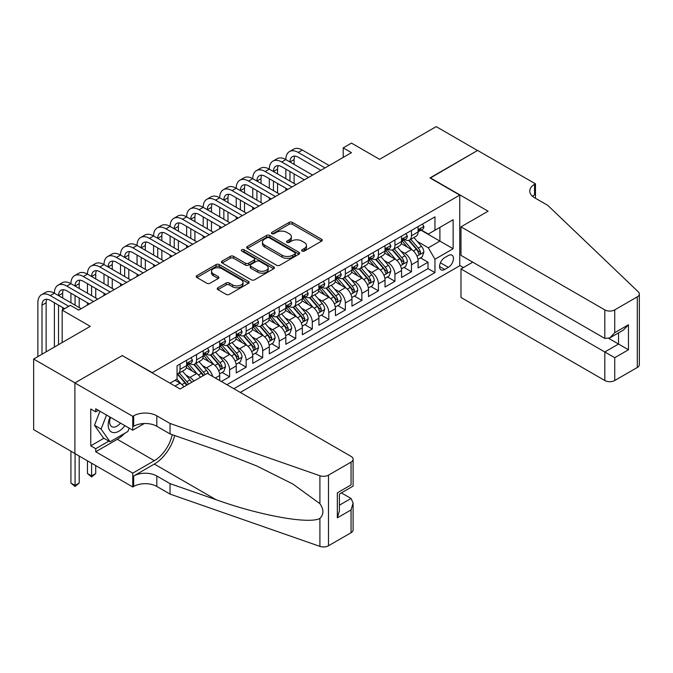 <?xml version="1.0" encoding="UTF-8"?>
<svg xmlns="http://www.w3.org/2000/svg" width="673" height="673" viewBox="0 0 673 673"><rect width="100%" height="100%" fill="white"/><g stroke="black" fill="none" stroke-linecap="round" stroke-linejoin="round"><path stroke-width="1.01" d="M302.084 251.063A1.607 0.925 0 0 0 304.356 251.063L321.593 241.111A2.297 1.321 0 0 0 322.266 240.177A2.297 1.321 0 0 0 321.593 239.243L292.385 222.376A2.297 1.321 0 0 0 289.146 222.376L271.9 232.328A1.607 0.925 0 0 0 271.429 232.984A1.607 0.925 0 0 0 271.9 233.64A1.607 0.925 0 0 0 274.172 233.64L276.41 232.353A7.344 4.24 0 0 1 286.791 232.353L289.222 233.758A7.344 4.24 0 0 1 291.375 236.753A7.344 4.24 0 0 1 289.222 239.756L286.992 241.043A1.607 0.925 0 0 0 286.521 241.7A1.607 0.925 0 0 0 286.992 242.356A1.607 0.925 0 0 0 289.264 242.356L291.493 241.069A7.344 4.24 0 0 1 301.883 241.069L304.314 242.473A7.344 4.24 0 0 1 306.467 245.468A7.344 4.24 0 0 1 304.314 248.463L302.084 249.759A1.607 0.925 0 0 0 301.613 250.415A1.607 0.925 0 0 0 302.084 251.063L302.084 249.759M217.909 287.766A2.297 1.321 0 0 0 217.236 288.7A2.297 1.321 0 0 0 217.909 289.642L226.103 294.37A2.297 1.321 0 0 0 229.35 294.37L248.497 283.316A2.297 1.321 0 0 0 249.17 282.382A2.297 1.321 0 0 0 248.497 281.44L219.289 264.582A2.297 1.321 0 0 0 216.041 264.582L196.895 275.636A2.297 1.321 0 0 0 196.222 276.569A2.297 1.321 0 0 0 196.895 277.512L206.796 283.224A2.297 1.321 0 0 0 210.035 283.224L218.237 278.496A2.297 1.321 0 0 0 218.902 277.554A2.297 1.321 0 0 0 218.237 276.62L213.324 273.785A6.141 3.542 0 0 1 211.524 271.278A6.141 3.542 0 0 1 215.318 268.005A6.141 3.542 0 0 1 222.006 268.771L241.237 279.875A6.141 3.542 0 0 1 243.029 282.382A6.141 3.542 0 0 1 239.243 285.655A6.141 3.542 0 0 1 232.555 284.889L229.35 283.039A2.297 1.321 0 0 0 226.103 283.039L217.909 287.766L217.909 289.642L226.103 284.948L226.103 283.039M122.503 355.739L152.266 372.632L459.752 195.111L429.988 177.933L477.519 150.491L436.188 126.625L379.572 159.316L351.466 143.088L343.205 147.867L351.466 152.636L78.699 310.118L70.429 305.349L62.168 310.118L62.168 342.565M122.503 355.453L74.981 382.895L33.65 359.037L90.266 326.346L62.168 310.118M276.569 265.238A2.297 1.321 0 0 0 279.817 265.238L298.963 254.184A2.297 1.321 0 0 0 299.636 253.241A2.297 1.321 0 0 0 298.963 252.308L269.755 235.441A2.297 1.321 0 0 0 266.508 235.441L247.361 246.503A2.297 1.321 0 0 0 246.688 247.437A2.297 1.321 0 0 0 247.361 248.371L276.569 265.238M242.406 251.416A1.607 0.925 0 0 1 244.03 251.643L244.03 249.733L273.726 266.878A2.297 1.321 0 0 1 274.399 267.812A2.297 1.321 0 0 1 273.726 268.746L254.579 279.808A2.297 1.321 0 0 1 251.332 279.808L222.124 262.941L222.124 261.065A2.297 1.321 0 0 0 221.459 262.007A2.297 1.321 0 0 0 222.124 262.941M222.124 261.065L230.326 256.337A2.297 1.321 0 0 1 233.565 256.337L245.409 263.177A2.297 1.321 0 0 0 248.657 263.177L254.091 260.039A2.297 1.321 0 0 0 254.764 259.097A2.297 1.321 0 0 0 254.091 258.163L241.758 251.046A1.607 0.925 0 0 1 241.287 250.39A1.607 0.925 0 0 1 242.28 249.532A1.607 0.925 0 0 1 244.03 249.733M74.896 453.476L33.65 429.66L33.65 359.037M221.367 381.507L229.628 376.737L222.107 372.396M218.868 355.924L223.015 358.322A9.355 5.401 60 0 1 229.628 369.771L236.24 365.952L236.24 372.918L246.158 367.197L238.637 362.848M235.399 346.376L239.546 348.774A9.355 5.401 60 0 1 246.158 360.223L252.77 356.412L252.77 363.378L262.697 357.649L255.168 353.308M251.929 336.837L256.077 339.226A9.355 5.401 60 0 1 262.697 350.683L269.309 346.864L269.309 353.83L279.228 348.109L271.699 343.76M268.46 327.288L272.615 329.686A9.355 5.401 60 0 1 279.228 341.135L285.84 337.324L285.84 344.29L295.758 338.561L288.237 334.22M284.99 317.74L289.146 320.138A9.355 5.401 60 0 1 295.758 331.596L302.37 327.776L302.37 334.742L312.289 329.013L304.768 324.672M301.521 308.2L305.677 310.598A9.355 5.401 60 0 1 312.289 322.047L318.901 318.228L318.901 325.202L328.819 319.473L321.299 315.132M318.06 298.652L322.207 301.05A9.355 5.401 60 0 1 328.819 312.508L335.432 308.688L335.432 315.654L345.35 309.925L337.829 305.584M334.59 289.112L338.738 291.51A9.355 5.401 60 0 1 345.35 302.959L351.962 299.14L351.962 306.114L361.881 300.385L354.36 296.044M351.121 279.564L355.268 281.962A9.355 5.401 60 0 1 361.881 293.42L368.493 289.6L368.493 296.566L378.411 290.837L370.89 286.496M367.651 270.024L371.799 272.422A9.355 5.401 60 0 1 378.411 283.871L385.023 280.052L385.023 287.018L394.942 281.297L387.421 276.956M384.182 260.476L388.329 262.874A9.355 5.401 60 0 1 394.942 274.332L401.554 270.512L401.554 277.478L411.472 271.749L411.472 264.783A9.355 5.401 -120 0 0 404.86 253.334L400.713 250.936M403.951 267.408L411.472 271.749M183.906 386.815A9.355 5.401 -120 0 0 180.036 383.13L175.073 380.27M200.436 377.267A9.355 5.401 -120 0 0 196.566 373.591L186.345 367.685M193.824 381.086A9.355 5.401 60 0 0 189.954 377.41L185.807 375.012M219.709 380.556L219.709 375.5A9.355 5.401 -120 0 0 213.097 364.043L202.876 358.145M212.71 376.51A9.355 5.401 60 0 0 206.485 367.862L202.337 365.464M236.24 365.952A9.355 5.401 -120 0 0 229.628 354.503L219.406 348.597M252.77 356.412A9.355 5.401 -120 0 0 246.158 344.955L235.937 339.057M269.309 346.864A9.355 5.401 -120 0 0 262.697 335.415L252.468 329.509M285.84 337.324A9.355 5.401 -120 0 0 279.228 325.867L268.998 319.961M302.37 327.776A9.355 5.401 -120 0 0 295.758 316.327L285.529 310.421M318.901 318.228A9.355 5.401 -120 0 0 312.289 306.779L302.068 300.873M335.432 308.688A9.355 5.401 -120 0 0 328.819 297.23L318.598 291.333M351.962 299.14A9.355 5.401 -120 0 0 345.35 287.691L335.129 281.785M368.493 289.6A9.355 5.401 -120 0 0 361.881 278.142L351.659 272.245M385.023 280.052A9.355 5.401 -120 0 0 378.411 268.603L368.19 262.697M401.554 270.512A9.355 5.401 -120 0 0 394.942 259.055L384.72 253.157M448.344 255.53L444.702 257.624A7.252 4.181 120 0 0 439.974 264.009A7.252 4.181 120 0 0 441.084 269.823A7.252 4.181 120 0 0 444.702 269.461L448.344 267.358A7.252 4.181 120 0 0 453.072 260.973A7.252 4.181 120 0 0 451.962 255.168A7.252 4.181 120 0 0 448.344 255.53M240.295 392.435L459.752 265.734L459.752 195.111M233.851 388.716L434.951 272.607L434.951 259.248L428.339 247.799L417.243 241.388M170.033 383.181L177.058 379.126L177.058 365.759L434.951 216.874L434.951 230.233L453.139 219.734L453.139 248.749L434.951 259.248M189.87 363.613L189.954 363.664A9.355 5.401 60 0 0 194.632 364.127L201.244 360.307A9.355 5.401 -120 0 0 203.179 356.025L203.179 350.683M206.401 354.065L206.485 354.116A9.355 5.401 60 0 0 211.162 354.578L217.774 350.768A9.355 5.401 -120 0 0 219.709 346.486L219.709 341.135M222.931 344.526L223.015 344.576A9.355 5.401 60 0 0 227.693 345.039L234.305 341.219A9.355 5.401 -120 0 0 236.24 336.937L236.24 331.596M239.462 334.977L239.546 335.028A9.355 5.401 60 0 0 244.223 335.491L250.836 331.671A9.355 5.401 -120 0 0 252.77 327.398L252.77 322.047M255.992 325.438L256.077 325.488A9.355 5.401 60 0 0 260.754 325.951L267.366 322.131A9.355 5.401 -120 0 0 269.309 317.849L269.309 312.508M272.523 315.889L272.615 315.94A9.355 5.401 60 0 0 277.284 316.403L283.897 312.583A9.355 5.401 -120 0 0 285.84 308.301L285.84 302.959M289.054 306.35L289.146 306.4A9.355 5.401 60 0 0 293.823 306.863L300.436 303.043A9.355 5.401 -120 0 0 302.37 298.762L302.37 293.42M305.592 296.801L305.677 296.852A9.355 5.401 60 0 0 310.354 297.315L316.966 293.495A9.355 5.401 -120 0 0 318.901 289.213L318.901 283.871M322.123 287.262L322.207 287.304A9.355 5.401 60 0 0 326.885 287.775L333.497 283.956A9.355 5.401 -120 0 0 335.432 279.674L335.432 274.323M338.654 277.713L338.738 277.764A9.355 5.401 60 0 0 343.415 278.227L350.027 274.407A9.355 5.401 -120 0 0 351.962 270.125L351.962 264.783M355.184 268.165L355.268 268.216A9.355 5.401 60 0 0 359.946 268.678L366.558 264.868A9.355 5.401 -120 0 0 368.493 260.586L368.493 255.235M371.715 258.625L371.799 258.676A9.355 5.401 60 0 0 376.476 259.139L383.088 255.319A9.355 5.401 -120 0 0 385.023 251.037L385.023 245.695M388.245 249.077L388.329 249.128A9.355 5.401 60 0 0 393.007 249.59L399.619 245.78A9.355 5.401 -120 0 0 401.554 241.498L401.554 236.147M226.902 384.704L428.011 268.603L428.011 262.209L418.093 267.93L418.093 260.964A9.355 5.401 -120 0 0 411.472 249.515L401.251 243.609M404.776 239.538L404.86 239.588A9.355 5.401 -120 0 0 409.537 240.051A9.355 5.401 -120 0 0 411.472 235.769L411.472 230.427M409.537 240.051L416.15 236.231A9.355 5.401 -120 0 0 418.093 231.949L418.093 226.608M180.036 364.043L180.036 369.393A9.355 5.401 60 0 1 178.101 373.666A9.355 5.401 60 0 1 177.058 374.045M178.101 373.666L184.713 369.856A9.355 5.401 -120 0 0 186.648 365.574L186.648 360.223M196.566 354.503L196.566 359.845A9.355 5.401 60 0 1 194.632 364.127M213.097 344.955L213.097 350.296A9.355 5.401 60 0 1 211.162 354.578M229.628 335.415L229.628 340.757A9.355 5.401 60 0 1 227.693 345.039M246.158 325.867L246.158 331.209A9.355 5.401 60 0 1 244.223 335.491M262.697 316.318L262.697 321.669A9.355 5.401 60 0 1 260.754 325.951M279.228 306.779L279.228 312.121A9.355 5.401 60 0 1 277.284 316.403M295.758 297.23L295.758 302.581A9.355 5.401 60 0 1 293.823 306.863M312.289 287.691L312.289 293.033A9.355 5.401 60 0 1 310.354 297.315M328.819 278.142L328.819 283.493A9.355 5.401 60 0 1 326.885 287.775M345.35 268.603L345.35 273.945A9.355 5.401 60 0 1 343.415 278.227M361.881 259.055L361.881 264.405A9.355 5.401 60 0 1 359.946 268.678M378.411 249.515L378.411 254.857A9.355 5.401 60 0 1 376.476 259.139M394.942 239.967L394.942 245.309A9.355 5.401 60 0 1 393.007 249.59M394.942 274.332L394.942 281.297M378.411 283.871L378.411 290.837M361.881 293.42L361.881 300.385M345.35 302.959L345.35 309.925M328.819 312.508L328.819 319.473M312.289 322.047L312.289 329.013M295.758 331.596L295.758 338.561M279.228 341.135L279.228 348.109M262.697 350.683L262.697 357.649M246.158 360.223L246.158 367.197M229.628 369.771L229.628 376.737M428.339 247.799L439.906 241.111L439.906 227.373L453.139 219.734M420.978 230.183L453.139 248.749M421.306 229.989L428.339 234.053L434.951 230.233M343.205 147.867L343.205 157.406M420.482 257.86L428.011 262.209M428.011 268.603L434.951 272.607M302.724 251.29L304.314 250.373A7.344 4.24 0 0 0 306.467 247.378L306.467 245.468M291.375 236.753L291.375 238.663A7.344 4.24 0 0 1 289.222 241.666L287.632 242.583M321.568 241.127L292.385 224.286A2.297 1.321 0 0 0 289.146 224.286L272.548 233.868M298.93 254.201L269.755 237.35A2.297 1.321 0 0 0 266.508 237.35L247.386 248.387L247.361 246.503M294.9 253.898A1.607 0.925 0 0 0 295.371 253.241A1.607 0.925 0 0 0 294.9 252.585L269.267 237.788A1.607 0.925 0 0 0 266.996 237.788L264.64 239.142A7.344 4.24 0 0 0 262.487 242.145A7.344 4.24 0 0 0 264.64 245.14L282.164 255.26A7.344 4.24 0 0 0 292.553 255.26L294.9 253.898L294.9 255.807A1.607 0.925 0 0 0 295.371 255.151L295.371 253.241M262.487 242.145L262.487 244.055A7.344 4.24 0 0 0 264.64 247.05L264.64 245.14M294.9 255.807L292.553 257.17A7.344 4.24 0 0 1 282.164 257.17L264.64 247.05M222.157 262.958L230.326 258.247L230.326 256.337M254.764 259.097L254.764 261.006A2.297 1.321 0 0 1 254.091 261.948L248.657 265.086A2.297 1.321 0 0 1 245.409 265.086L233.565 258.247A2.297 1.321 0 0 0 230.326 258.247M244.03 251.643L273.701 268.771M257.709 270.268A6.141 3.542 0 0 0 264.396 271.042A6.141 3.542 0 0 0 268.182 267.77A6.141 3.542 0 0 0 266.382 265.263L259.61 261.351A2.297 1.321 0 0 0 256.363 261.351L250.928 264.489A2.297 1.321 0 0 0 250.255 265.423A2.297 1.321 0 0 0 250.928 266.357L257.709 270.268L257.709 272.178A6.141 3.542 0 0 0 264.396 272.952A6.141 3.542 0 0 0 268.182 269.671L268.182 267.77M250.255 265.423L250.255 267.332A2.297 1.321 0 0 0 250.928 268.266L250.928 266.357M257.709 272.178L250.928 268.266M243.029 282.382L243.029 284.292A6.141 3.542 0 0 1 239.243 287.564A6.141 3.542 0 0 1 232.555 286.799L229.35 284.948A2.297 1.321 0 0 0 226.103 284.948M211.524 271.278L211.524 273.188A6.141 3.542 0 0 0 213.324 275.694L213.324 273.785M218.237 276.62L218.237 278.496L213.324 275.694M248.463 283.333L219.289 266.491A2.297 1.321 0 0 0 216.041 266.491L196.928 277.528M417.95 259.332L422.223 256.859L423.872 252.089A6.192 3.575 -120 0 0 421.458 246.276L413.912 237.527M412.398 250.12L403.766 240.118M407.485 247.21L402.471 241.405A14.848 8.572 -120 0 0 402.008 240.892M408.696 240.387L416.335 249.229A6.192 3.575 60 0 1 418.547 253.502L418.993 254.234L419.834 254.116L420.532 252.35A6.192 3.575 -120 0 0 418.32 248.085L410.766 239.344M409.15 240.244L417.353 249.742A3.155 1.826 60 0 1 418.152 250.979L420.532 252.35M422.467 224.075L423.872 226.507A6.192 3.575 60 0 1 422.594 229.249L419.447 231.066A6.192 3.575 -120 0 0 420.532 229.636L420.398 229.089M37.865 356.597L37.865 302.766A17.532 10.12 60 0 1 41.499 294.74L45.629 292.36A17.532 10.12 60 0 1 54.395 293.226A17.532 10.12 60 0 1 58.029 285.201L62.16 282.811A17.532 10.12 60 0 1 70.926 283.678A17.532 10.12 60 0 1 74.56 275.652L78.691 273.272A17.532 10.12 60 0 1 87.456 274.138A17.532 10.12 60 0 1 91.091 266.113L95.221 263.723A17.532 10.12 60 0 1 103.995 264.59A17.532 10.12 60 0 1 107.621 256.564L111.752 254.175A17.532 10.12 60 0 1 120.526 255.05A17.532 10.12 60 0 1 124.152 247.025L128.291 244.636A17.532 10.12 60 0 1 137.056 245.502A17.532 10.12 60 0 1 140.682 237.476L144.821 235.087A17.532 10.12 60 0 1 153.587 235.962A17.532 10.12 60 0 1 157.221 227.928L161.352 225.548A17.532 10.12 60 0 1 170.118 226.414A17.532 10.12 60 0 1 173.752 218.389L177.882 215.999A17.532 10.12 60 0 1 186.648 216.874A17.532 10.12 60 0 1 190.282 208.84L194.413 206.46A17.532 10.12 60 0 1 203.179 207.326A17.532 10.12 60 0 1 206.813 199.301L210.943 196.911A17.532 10.12 60 0 1 219.709 197.778A17.532 10.12 60 0 1 223.343 189.752L227.474 187.372A17.532 10.12 60 0 1 236.24 188.238A17.532 10.12 60 0 1 239.874 180.213L244.005 177.823A17.532 10.12 60 0 1 252.77 178.69A17.532 10.12 60 0 1 256.405 170.664L260.535 168.284A17.532 10.12 60 0 1 269.309 169.15A17.532 10.12 60 0 1 272.935 161.125L277.074 158.735A17.532 10.12 60 0 1 285.84 159.602A17.532 10.12 60 0 1 289.466 151.576L293.605 149.196A17.532 10.12 60 0 1 302.37 150.062L329.147 165.524M289.466 151.576A17.532 10.12 60 0 1 298.232 152.443L325.017 167.905M418.295 231.352L418.32 231.352A6.192 3.575 -120 0 0 419.447 231.066M419.733 229.173L420.532 229.636C420.137 228.702 419.481 229.089 418.547 230.78A6.192 3.575 60 0 1 418.093 231.663M320.886 170.294L298.232 157.221A11.693 6.747 -120 0 0 292.393 156.641A11.693 6.747 -120 0 0 289.97 161.991L294.101 159.602L294.101 164.38M294.833 156.102A11.693 6.747 -120 0 0 294.101 159.602M289.97 171.531L289.97 181.079M294.101 173.92L294.101 183.468M285.84 190.526L285.84 188.238M285.84 178.69L285.84 169.15M110.01 417.058A15.193 8.774 120 0 0 113.577 432.63A15.193 8.774 120 0 0 124.917 425.656M110.523 417.353A10.406 6.007 120 0 0 111.794 426.665A10.406 6.007 120 0 0 113.316 427.128A10.406 6.007 120 0 0 120.492 423.107M129.182 428.121L127.878 431.477L110.027 441.782L103.415 437.963L94.489 425.269L99.932 411.237M110.027 441.782L101.101 429.088L106.544 415.056M94.489 425.269L101.101 429.088M472.724 262.159L460.988 268.939L460.988 297.474L604.808 380.506L604.808 351.971L618.529 344.046L618.529 332.866M460.988 268.939L614.727 357.7L614.727 380.506L637.297 367.483L637.297 296.852A7.016 4.046 0 0 0 639.35 293.992A7.016 4.046 0 0 0 638.341 291.897L547.78 205.366L534.555 197.736A16.362 9.447 180 0 1 529.76 191.056A16.362 9.447 180 0 1 534.555 184.368L535.464 183.847L477.603 150.441L430.24 178.076M430.24 177.79L488.102 211.187L460.988 226.843L604.808 309.883A7.016 4.046 0 0 0 614.727 309.883L637.297 296.852M535.464 183.847L535.464 197.685L534.968 197.971M459.752 265.448L463.386 267.551M460.988 226.843L460.988 255.378L604.808 338.418L604.808 309.883M639.35 293.992L639.35 364.615A7.016 4.046 180 0 1 637.297 367.483M614.727 380.506A7.016 4.046 180 0 1 604.808 380.506M532.486 196.28A16.362 9.447 180 0 1 534.555 194.825L534.555 184.368M608.779 338.418L628.447 349.775L614.727 357.7M614.727 309.883L614.727 332.689L609.772 337.93L604.808 338.418M614.727 332.689L628.447 324.773L623.492 330.006L609.772 337.93M207.234 373.347L351.054 456.387A7.016 4.046 -0 0 1 353.106 459.247A7.016 4.046 -0 0 1 351.054 462.115L328.491 475.138L328.491 545.769A7.016 4.046 180 0 1 319.902 546.375L170.033 494.083L156.809 486.453A16.362 9.447 -0 0 0 133.666 486.453L132.758 486.974L74.896 453.568L74.896 382.945L122.259 355.596L180.12 389.002L207.234 373.347M170.033 494.083L170.033 483.635L215.991 499.669C259.913 515.501 308.974 524.368 319.902 518.446C323.881 514.365 323.881 509.444 319.902 503.673L292.94 484.072L256.665 465.935L215.991 449.943L170.033 433.908L156.809 426.27A16.362 9.447 -0 0 0 133.666 426.27L133.666 415.821L132.758 416.343L74.896 382.945M170.033 433.908L170.033 423.46L156.809 415.821A16.362 9.447 -0 0 0 133.666 415.821M215.991 499.669L154.327 464.067L133.666 475.996A16.362 9.447 -0 0 1 156.809 475.996L170.033 483.635M351.054 532.738L351.054 509.932L353.106 503.017L353.106 529.878A7.016 4.046 180 0 1 351.054 532.738L328.491 545.769M319.902 503.673L319.902 475.744L170.033 423.46M124.589 433.378A26.297 15.185 -60 0 1 117.295 439.301L95.726 451.76L95.726 448.706L108.875 441.109M98.367 410.337L95.726 411.859L90.762 408.999L90.762 445.837L95.726 448.706M95.726 411.859L95.726 408.805L132.758 430.19L132.758 416.343M132.758 486.974L132.758 473.136L154.327 460.685A26.297 15.185 120 0 0 172.238 434.674M95.726 451.76L132.758 473.136M341.371 492.888L351.054 498.474L353.106 503.017M154.327 464.067A30.453 17.582 120 0 0 174.694 435.532M144.3 423.519L132.758 430.19M319.902 475.744A7.016 4.046 -0 0 0 328.491 475.138M90.762 445.837L103.911 438.249M351.054 509.932L337.333 517.848L339.385 510.942L339.385 494.032L353.106 486.108L353.106 459.247M337.333 517.848L337.333 492.846C340.008 494.386 340.008 494.386 337.333 492.846L351.054 484.922C353.729 486.47 353.729 486.47 351.054 484.922L351.054 462.115M401.419 268.872L405.693 266.407L407.342 261.637A6.192 3.575 -120 0 0 404.927 255.816L397.373 247.075M395.867 259.66L387.227 249.666M390.954 256.75L385.94 250.953A14.848 8.572 -120 0 0 385.478 250.432M392.166 249.927L399.804 258.777A6.192 3.575 60 0 1 402.017 263.042L402.462 263.774L403.304 263.656L404.002 261.898A6.192 3.575 -120 0 0 401.789 257.633L394.235 248.884M392.611 249.784L400.822 259.29A3.155 1.826 60 0 1 401.621 260.527L404.002 261.898M384.889 278.42L389.162 275.947L390.811 271.177A6.192 3.575 -120 0 0 388.397 265.364L380.842 256.615M379.328 269.208L370.697 259.214M374.415 266.298L369.41 260.493A14.848 8.572 -120 0 0 368.947 259.98M375.635 259.475L383.274 268.317A6.192 3.575 60 0 1 385.486 272.59L385.932 273.322L386.773 273.204L387.463 271.438A6.192 3.575 -120 0 0 385.259 267.173L377.704 258.432M376.081 259.332L384.291 268.83A3.155 1.826 60 0 1 385.091 270.066L387.463 271.438M368.358 287.96L372.623 285.495L374.281 280.725A6.192 3.575 -120 0 0 371.866 274.904L364.312 266.163M362.797 278.748L354.166 268.754M357.885 275.837L352.879 270.041A14.848 8.572 -120 0 0 352.416 269.52M359.104 269.015L366.743 277.865A6.192 3.575 60 0 1 368.955 282.13L369.401 282.862L370.243 282.744L370.932 280.986A6.192 3.575 -120 0 0 368.728 276.721L361.174 267.972M359.55 268.872L367.761 278.378A3.155 1.826 60 0 1 368.56 279.615L370.932 280.986M351.828 297.508L356.093 295.043L357.75 290.265A6.192 3.575 -120 0 0 355.336 284.452L347.781 275.703M346.267 288.296L337.636 278.302M341.354 285.386L336.349 279.581A14.848 8.572 -120 0 0 335.886 279.068M342.574 278.563L350.212 287.405A6.192 3.575 60 0 1 352.416 291.678L352.871 292.41L353.704 292.292L354.402 290.534A6.192 3.575 -120 0 0 352.198 286.261L344.643 277.52M343.02 278.42L351.23 287.926A3.155 1.826 60 0 1 352.021 289.154L354.402 290.534M405.937 233.624L407.342 236.055A6.192 3.575 60 0 1 406.063 238.797L402.917 240.606A6.192 3.575 -120 0 0 404.002 239.184L403.867 238.629M272.935 161.125A17.532 10.12 60 0 1 281.701 161.991L285.84 159.602L312.617 175.064M281.701 161.991L308.486 177.453M401.764 240.9L401.789 240.9A6.192 3.575 -120 0 0 402.917 240.606M403.194 238.722L404.002 239.184C403.607 238.25 402.95 238.629 402.017 240.328A6.192 3.575 60 0 1 401.554 241.212M304.356 179.842L281.701 166.761A11.693 6.747 -120 0 0 275.863 166.181A11.693 6.747 -120 0 0 273.44 171.531L277.57 169.15L277.57 173.92M278.302 165.642A11.693 6.747 -120 0 0 277.57 169.15M273.44 181.079L273.44 190.627M277.57 183.468L277.57 193.008M269.309 200.074L269.309 197.778M269.309 188.238L269.309 178.69M389.406 243.163L390.811 245.595A6.192 3.575 60 0 1 389.532 248.337L386.386 250.154A6.192 3.575 -120 0 0 387.463 248.724L387.337 248.177M256.405 170.664A17.532 10.12 60 0 1 265.17 171.531L269.309 169.15L296.086 184.612M265.17 171.531L291.956 186.993M385.234 250.44L385.259 250.44A6.192 3.575 -120 0 0 386.386 250.154M386.664 248.261L387.463 248.724C387.076 247.79 386.411 248.177 385.486 249.868A6.192 3.575 60 0 1 385.023 250.751M287.817 189.382L265.17 176.309A11.693 6.747 -120 0 0 259.332 175.729A11.693 6.747 -120 0 0 256.909 181.079L261.04 178.69L261.04 183.468M261.772 175.19A11.693 6.747 -120 0 0 261.04 178.69M256.909 190.627L256.909 200.167M261.04 193.008L261.04 202.556M252.77 209.614L252.77 207.326M252.77 197.778L252.77 188.238M372.876 252.712L374.281 255.143A6.192 3.575 60 0 1 372.993 257.885L369.856 259.694A6.192 3.575 -120 0 0 370.932 258.272L370.806 257.717M239.874 180.213A17.532 10.12 60 0 1 248.64 181.079L252.77 178.69L279.556 194.152M248.64 181.079L275.425 196.541M368.703 259.988L368.728 259.988A6.192 3.575 -120 0 0 369.856 259.694M370.133 257.809L370.932 258.272C370.545 257.338 369.881 257.717 368.955 259.416A6.192 3.575 60 0 1 368.493 260.3M271.286 198.93L248.64 185.849A11.693 6.747 -120 0 0 242.793 185.268A11.693 6.747 -120 0 0 240.379 190.627L244.509 188.238L244.509 193.008M245.241 184.73A11.693 6.747 -120 0 0 244.509 188.238M240.379 200.167L240.379 209.715M244.509 202.556L244.509 212.096M236.24 219.162L236.24 216.874M236.24 207.326L236.24 197.778M356.345 262.251L357.75 264.691A6.192 3.575 60 0 1 356.463 267.425L353.325 269.242A6.192 3.575 -120 0 0 354.402 267.812L354.276 267.265M223.343 189.752A17.532 10.12 60 0 1 232.109 190.627L236.24 188.238L263.025 203.7M232.109 190.627L258.895 206.081M352.172 269.528L352.198 269.528A6.192 3.575 -120 0 0 353.325 269.242M353.603 267.349L354.402 267.812C354.015 266.878 353.35 267.265 352.416 268.956A6.192 3.575 60 0 1 351.962 269.839M254.756 208.47L232.109 195.397A11.693 6.747 -120 0 0 226.263 194.817A11.693 6.747 -120 0 0 223.848 200.167L227.979 197.778L227.979 202.556M228.711 194.278A11.693 6.747 -120 0 0 227.979 197.778M223.848 209.715L223.848 219.255M227.979 212.096L227.979 221.644M219.709 228.702L219.709 226.414M219.709 216.874L219.709 207.326M335.289 307.048L339.562 304.583L341.219 299.813A6.192 3.575 -120 0 0 338.805 293.992L331.251 285.251M329.736 297.836L321.105 287.842M324.823 294.925L319.818 289.129A14.848 8.572 -120 0 0 319.355 288.608M326.043 288.103L333.682 296.953A6.192 3.575 60 0 1 335.886 301.218L336.34 301.958L337.173 301.841L337.871 300.074A6.192 3.575 -120 0 0 335.667 295.809L328.113 287.06M326.489 287.96L334.7 297.466A3.155 1.826 60 0 1 335.491 298.703L337.871 300.074M339.815 271.799L341.219 274.231A6.192 3.575 60 0 1 339.932 276.973L336.794 278.79A6.192 3.575 -120 0 0 337.871 277.36L337.745 276.813M206.813 199.301A17.532 10.12 60 0 1 215.579 200.167L219.709 197.778L246.495 213.24M215.579 200.167L242.356 215.629M335.642 279.076L335.667 279.076A6.192 3.575 -120 0 0 336.794 278.79M337.072 276.897L337.871 277.36C337.484 276.426 336.82 276.805 335.886 278.504A6.192 3.575 60 0 1 335.432 279.388M238.225 218.018L215.579 204.937A11.693 6.747 -120 0 0 209.732 204.365A11.693 6.747 -120 0 0 207.309 209.715L211.448 207.326L211.448 212.096M212.18 203.818A11.693 6.747 -120 0 0 211.448 207.326M207.309 219.255L207.309 228.803M211.448 221.644L211.448 231.184M203.179 238.25L203.179 235.962M203.179 226.414L203.179 216.874M318.758 316.596L323.032 314.131L324.689 309.353A6.192 3.575 -120 0 0 322.274 303.54L314.72 294.791M313.206 307.384L304.575 297.39M308.293 304.474L303.279 298.669A14.848 8.572 -120 0 0 302.825 298.156M309.504 297.651L317.151 306.493A6.192 3.575 60 0 1 319.355 310.766L319.81 311.498L320.642 311.38L321.341 309.622A6.192 3.575 -120 0 0 319.128 305.349L311.582 296.608M309.959 297.508L318.169 307.014A3.155 1.826 60 0 1 318.96 308.242L321.341 309.622M323.284 281.339L324.689 283.779A6.192 3.575 60 0 1 323.402 286.513L320.264 288.33A6.192 3.575 -120 0 0 321.341 286.9L321.206 286.353M190.282 208.84A17.532 10.12 60 0 1 199.048 209.715L203.179 207.326L229.964 222.788M199.048 209.715L225.825 225.177M319.103 288.624L319.128 288.624A6.192 3.575 -120 0 0 320.264 288.33M320.541 286.446L321.341 286.9C320.954 285.966 320.289 286.353 319.355 288.052A6.192 3.575 60 0 1 318.901 288.927M221.695 227.558L199.048 214.485A11.693 6.747 -120 0 0 193.201 213.905A11.693 6.747 -120 0 0 190.779 219.255L194.918 216.874L194.918 221.644M195.65 213.366A11.693 6.747 -120 0 0 194.918 216.874M190.779 228.803L190.779 238.343M194.918 231.184L194.918 240.732M186.648 247.79L186.648 245.502M186.648 235.962L186.648 226.414M302.227 326.136L306.501 323.671L308.15 318.901A6.192 3.575 -120 0 0 305.744 313.08L298.189 304.339M296.675 316.924L288.044 306.93M291.762 314.013L286.748 308.217A14.848 8.572 -120 0 0 286.294 307.696M292.974 307.199L300.621 316.041A6.192 3.575 60 0 1 302.825 320.306L303.279 321.046L304.112 320.928L304.81 319.162A6.192 3.575 -120 0 0 302.598 314.897L295.043 306.148M293.428 307.048L301.639 316.554A3.155 1.826 60 0 1 302.429 317.791L304.81 319.162M306.753 290.887L308.15 293.319A6.192 3.575 60 0 1 306.871 296.061L303.733 297.878A6.192 3.575 -120 0 0 304.81 296.448L304.676 295.901M173.752 218.389A17.532 10.12 60 0 1 182.518 219.255L186.648 216.874L213.425 232.328M182.518 219.255L209.295 234.717M302.572 298.164L302.598 298.164A6.192 3.575 -120 0 0 303.733 297.878M304.011 295.985L304.81 296.448C304.423 295.514 303.759 295.893 302.825 297.592A6.192 3.575 60 0 1 302.37 298.476M205.164 237.106L182.518 224.025A11.693 6.747 -120 0 0 176.671 223.453A11.693 6.747 -120 0 0 174.248 228.803L178.379 226.414L178.379 231.184M179.119 222.914A11.693 6.747 -120 0 0 178.379 226.414M174.248 238.343L174.248 247.891M178.379 240.732L178.379 250.272M170.118 257.338L170.118 255.05M170.118 245.502L170.118 235.962M285.697 335.684L289.97 333.219L291.619 328.441A6.192 3.575 -120 0 0 289.213 322.628L281.659 313.879M280.145 326.472L271.513 316.478M275.232 323.562L270.218 317.757A14.848 8.572 -120 0 0 269.764 317.244M276.443 316.739L284.082 325.589A6.192 3.575 60 0 1 286.294 329.854L286.748 330.586L287.581 330.468L288.28 328.71A6.192 3.575 -120 0 0 286.067 324.436L278.513 315.696M276.897 316.596L285.1 326.102A3.155 1.826 60 0 1 285.899 327.33L288.28 328.71M290.214 300.427L291.619 302.867A6.192 3.575 60 0 1 290.341 305.609L287.203 307.418A6.192 3.575 -120 0 0 288.28 305.988L288.145 305.441M157.221 227.928A17.532 10.12 60 0 1 165.987 228.803L170.118 226.414L196.895 241.876M165.987 228.803L192.764 244.265M286.042 307.712L286.067 307.712A6.192 3.575 -120 0 0 287.203 307.418M287.48 305.534L288.28 305.988C287.884 305.062 287.228 305.441 286.294 307.14A6.192 3.575 60 0 1 285.84 308.015M188.633 246.646L165.987 233.573A11.693 6.747 -120 0 0 160.14 232.993A11.693 6.747 -120 0 0 157.718 238.343L161.848 235.962L161.848 240.732M162.58 232.454A11.693 6.747 -120 0 0 161.848 235.962M157.718 247.891L157.718 257.431M161.848 250.272L161.848 259.82M153.587 266.887L153.587 264.59M153.587 255.05L153.587 245.502M269.166 345.224L273.44 342.759L275.089 337.989A6.192 3.575 -120 0 0 272.674 332.168L265.128 323.427M263.614 336.012L254.983 326.018M258.701 333.11L253.687 327.305A14.848 8.572 -120 0 0 253.225 326.792M259.913 326.287L267.551 335.129A6.192 3.575 60 0 1 269.764 339.394L270.209 340.134L271.051 340.016L271.749 338.25A6.192 3.575 -120 0 0 269.536 333.985L261.982 325.236M260.367 326.136L268.569 335.642A3.155 1.826 60 0 1 269.368 336.879L271.749 338.25M273.684 309.975L275.089 312.407A6.192 3.575 60 0 1 273.81 315.149L270.664 316.966A6.192 3.575 -120 0 0 271.749 315.536L271.614 314.989M140.682 237.476A17.532 10.12 60 0 1 149.456 238.343L153.587 235.962L180.364 251.424M149.456 238.343L176.233 253.805M269.511 317.252L269.536 317.252A6.192 3.575 -120 0 0 270.664 316.966M270.95 315.073L271.749 315.536C271.354 314.602 270.697 314.981 269.764 316.68A6.192 3.575 60 0 1 269.309 317.563M172.103 256.194L149.456 243.121A11.693 6.747 -120 0 0 143.61 242.541A11.693 6.747 -120 0 0 141.187 247.891L145.318 245.502L145.318 250.272M146.049 242.002A11.693 6.747 -120 0 0 145.318 245.502M141.187 257.431L141.187 266.979M145.318 259.82L145.318 269.368M137.056 276.426L137.056 274.138M137.056 264.59L137.056 255.05M252.636 354.772L256.909 352.307L258.558 347.529A6.192 3.575 -120 0 0 256.144 341.716L248.598 332.967M247.084 345.56L238.444 335.566M242.171 342.65L237.157 336.845A14.848 8.572 -120 0 0 236.694 336.332M243.382 335.827L251.021 344.677A6.192 3.575 60 0 1 253.233 348.942L253.679 349.674L254.52 349.556L255.218 347.798A6.192 3.575 -120 0 0 253.006 343.533L245.452 334.784M243.828 335.684L252.039 345.19A3.155 1.826 60 0 1 252.838 346.427L255.218 347.798M257.153 319.524L258.558 321.955A6.192 3.575 60 0 1 257.279 324.697L254.133 326.506A6.192 3.575 -120 0 0 255.218 325.084L255.084 324.529M124.152 247.025A17.532 10.12 60 0 1 132.918 247.891L137.056 245.502L163.833 260.964M132.918 247.891L159.703 263.353M252.981 326.8L253.006 326.8A6.192 3.575 -120 0 0 254.133 326.506M254.411 324.622L255.218 325.084C254.823 324.15 254.167 324.529 253.233 326.228A6.192 3.575 60 0 1 252.77 327.112M155.572 265.734L132.918 252.661A11.693 6.747 -120 0 0 127.079 252.081A11.693 6.747 -120 0 0 124.656 257.431L128.787 255.05L128.787 259.82M129.519 251.542A11.693 6.747 -120 0 0 128.787 255.05M124.656 266.979L124.656 276.519M128.787 269.368L128.787 278.908M120.526 285.975L120.526 283.678M120.526 274.138L120.526 264.59M236.105 364.312L240.379 361.847L242.028 357.077A6.192 3.575 -120 0 0 239.613 351.256L232.059 342.515M230.553 355.108L221.913 345.106M225.64 352.198L220.626 346.393A14.848 8.572 -120 0 0 220.164 345.88M226.851 345.375L234.49 354.217A6.192 3.575 60 0 1 236.703 358.49L237.148 359.222L237.99 359.104L238.679 357.338A6.192 3.575 -120 0 0 236.475 353.073L228.921 344.332M227.297 345.232L235.508 354.73A3.155 1.826 60 0 1 236.307 355.967L238.679 357.338M240.623 329.063L242.028 331.495A6.192 3.575 60 0 1 240.749 334.237L237.603 336.054A6.192 3.575 -120 0 0 238.679 334.624L238.553 334.077M107.621 256.564A17.532 10.12 60 0 1 116.387 257.431L120.526 255.05L147.303 270.512M116.387 257.431L143.172 272.893M236.45 336.34L236.475 336.34A6.192 3.575 -120 0 0 237.603 336.054M237.88 334.161L238.679 334.624C238.292 333.69 237.636 334.077 236.703 335.768A6.192 3.575 60 0 1 236.24 336.651M139.042 275.282L116.387 262.209A11.693 6.747 -120 0 0 110.549 261.629A11.693 6.747 -120 0 0 108.126 266.979L112.256 264.59L112.256 269.368M112.988 261.09A11.693 6.747 -120 0 0 112.256 264.59M108.126 276.519L108.126 286.067M112.256 278.908L112.256 288.456M103.995 295.514L103.995 293.226M103.995 283.678L103.995 274.138M219.575 373.86L223.848 371.395L225.497 366.625A6.192 3.575 -120 0 0 223.083 360.804L215.528 352.063M214.014 364.648L205.383 354.654M209.101 361.738L204.096 355.941A14.848 8.572 -120 0 0 203.633 355.42M210.321 354.915L217.959 363.765A6.192 3.575 60 0 1 220.172 368.03L220.618 368.762L221.459 368.644L222.149 366.886A6.192 3.575 -120 0 0 219.945 362.621L212.39 353.872M210.767 354.772L218.977 364.278A3.155 1.826 60 0 1 219.777 365.515L222.149 366.886M224.092 338.612L225.497 341.043A6.192 3.575 60 0 1 224.218 343.785L221.072 345.594A6.192 3.575 -120 0 0 222.149 344.172L222.023 343.617M91.091 266.113A17.532 10.12 60 0 1 99.856 266.979L103.995 264.59L130.772 280.052M99.856 266.979L126.642 282.441M219.92 345.888L219.945 345.888A6.192 3.575 -120 0 0 221.072 345.594M221.35 343.71L222.149 344.172C221.762 343.238 221.097 343.617 220.172 345.316A6.192 3.575 60 0 1 219.709 346.2M122.503 284.822L99.856 271.749A11.693 6.747 -120 0 0 94.01 271.169A11.693 6.747 -120 0 0 91.595 276.519L95.726 274.138L95.726 278.908M96.458 270.63A11.693 6.747 -120 0 0 95.726 274.138M91.595 286.067L91.595 295.615M95.726 288.456L95.726 297.996M87.456 305.062L87.456 302.766M87.456 293.226L87.456 283.678M208.638 374.163A6.192 3.575 -120 0 0 206.552 370.352L198.998 361.603M197.483 374.196L188.852 364.202M192.571 371.286L187.565 365.481A14.848 8.572 -120 0 0 187.102 364.968M204.996 374.642A6.192 3.575 -120 0 0 203.414 372.161L195.86 363.42M194.236 364.32L202.447 373.818A3.155 1.826 60 0 1 203.246 375.054L203.759 375.357M193.79 364.463L201.429 373.305A6.192 3.575 60 0 1 203.01 375.786M207.562 348.151L208.967 350.583A6.192 3.575 60 0 1 207.679 353.325L204.542 355.142A6.192 3.575 -120 0 0 205.618 353.712L205.492 353.165M74.56 275.652A17.532 10.12 60 0 1 83.326 276.519L87.456 274.138L114.242 289.6M83.326 276.519L110.111 291.981M203.389 355.428L203.414 355.428A6.192 3.575 -120 0 0 204.542 355.142M204.819 353.249L205.618 353.712C205.231 352.778 204.567 353.165 203.633 354.856A6.192 3.575 60 0 1 203.179 355.739M105.972 294.37L83.326 281.297A11.693 6.747 -120 0 0 77.479 280.717A11.693 6.747 -120 0 0 75.065 286.067L79.195 283.678L79.195 288.456M79.927 280.178A11.693 6.747 -120 0 0 79.195 283.678M75.065 295.615L75.065 305.155M79.195 297.996L79.195 307.544M70.926 302.766L70.926 293.226M191.603 382.373A6.192 3.575 -120 0 0 190.022 379.892L182.467 371.151M180.953 383.736L176.999 379.16M176.04 380.825L175.401 380.085M188.465 384.182A6.192 3.575 -120 0 0 186.884 381.709L179.329 372.96M177.706 373.86L185.916 383.366A3.155 1.826 60 0 1 186.707 384.603L187.229 384.897M177.26 374.003L184.898 382.853A6.192 3.575 60 0 1 186.48 385.326M91.595 463.209L91.595 475.904L95.726 473.523L95.726 465.598M95.726 473.523L91.595 476.955L87.456 473.523L87.456 460.828M87.456 473.523L91.595 475.904L91.595 476.955M191.031 357.7L192.436 360.131A6.192 3.575 60 0 1 191.149 362.873L188.011 364.682A6.192 3.575 -120 0 0 189.088 363.26L188.962 362.705M58.029 285.201A17.532 10.12 60 0 1 66.795 286.067L70.926 283.678L97.711 299.14M66.795 286.067L93.572 301.529M186.858 364.976L186.884 364.976A6.192 3.575 -120 0 0 188.011 364.682M188.289 362.797L189.088 363.26C188.701 362.326 188.036 362.705 187.102 364.404A6.192 3.575 60 0 1 186.648 365.288M89.442 303.918L66.795 290.837A11.693 6.747 -120 0 0 60.949 290.256A11.693 6.747 -120 0 0 58.526 295.615M63.397 289.718A11.693 6.747 -120 0 0 62.665 293.226L62.665 297.996M58.526 305.155L58.526 344.669M62.665 307.544L62.665 309.832M54.395 347.058L54.395 302.766M75.065 453.669L75.065 485.452L79.195 483.063L79.195 456.05M79.195 483.063L75.065 486.503L70.926 483.063L70.926 451.188M70.926 483.063L75.065 485.452L75.065 486.503M41.499 294.74A17.532 10.12 60 0 1 50.265 295.615L54.395 293.226L81.181 308.688M50.265 295.615L68.781 306.299M64.65 308.688L50.265 300.385A11.693 6.747 -120 0 0 44.418 299.805A11.693 6.747 -120 0 0 41.995 305.155L41.995 354.217M46.866 299.266A11.693 6.747 -120 0 0 46.134 302.766L46.134 351.828M174.997 386.041L180.036 383.13M189.954 377.41L196.566 373.591M206.485 367.862L213.097 364.043M223.015 358.322L229.628 354.503M239.546 348.774L246.158 344.955M256.077 339.226L262.697 335.415M272.615 329.686L279.228 325.867M289.146 320.138L295.758 316.327M305.677 310.598L312.289 306.779M322.207 301.05L328.819 297.23M338.738 291.51L345.35 287.691M355.268 281.962L361.881 278.142M371.799 272.422L378.411 268.603M388.329 262.874L394.942 259.055M404.86 253.334L411.472 249.515M411.472 235.769L418.093 231.949M180.036 369.393L186.648 365.574M196.566 359.845L203.179 356.025M213.097 350.296L219.709 346.486M229.628 340.757L236.24 336.937M246.158 331.209L252.77 327.398M262.697 321.669L269.309 317.849M279.228 312.121L285.84 308.301M295.758 302.581L302.37 298.762M312.289 293.033L318.901 289.213M328.819 283.493L335.432 279.674M345.35 273.945L351.962 270.125M361.881 264.405L368.493 260.586M378.411 254.857L385.023 251.037M394.942 245.309L401.554 241.498M411.472 264.783L418.093 260.964M215.335 378.024L219.709 375.5M440.411 262.781L448.344 267.358M439.578 266.5L444.702 269.461M304.314 250.373L304.314 248.463M286.992 242.356L286.992 241.043M289.222 241.666L289.222 239.756M271.9 233.64L271.9 232.328M289.146 224.286L289.146 222.376M292.385 224.286L292.385 222.376M321.593 241.111L321.593 239.243M266.508 237.35L266.508 235.441M269.755 237.35L269.755 235.441M298.963 254.184L298.963 252.308M282.164 257.17L282.164 255.26M292.553 257.17L292.553 255.26M233.565 258.247L233.565 256.337M245.409 265.086L245.409 263.177M248.657 265.086L248.657 263.177M254.091 261.948L254.091 260.039M273.726 268.746L273.726 266.878M229.35 284.948L229.35 283.039M232.555 286.799L232.555 284.889M196.895 277.512L196.895 275.636M216.041 266.491L216.041 264.582M219.289 266.491L219.289 264.582M248.497 283.316L248.497 281.44M417.008 256.152L423.83 252.207M418.32 248.085L421.458 246.276M413.382 250.936L416.335 249.229M423.83 226.439L418.093 229.754M302.37 150.062L298.232 152.443M628.447 324.773L628.447 349.775M156.809 426.27L156.809 415.821M156.809 475.996L156.809 486.453M319.902 546.375L319.902 518.446M133.666 475.996L133.666 486.453M117.295 439.301L154.327 460.685M339.385 505.213L351.054 498.474M400.477 265.692L407.3 261.755M401.789 257.633L404.927 255.816M396.851 260.485L399.804 258.777M383.938 275.24L390.769 271.295M385.259 267.173L388.397 265.364M380.321 270.024L383.274 268.317M367.408 284.788L374.238 280.843M368.728 276.721L371.866 274.904M363.79 279.573L366.743 277.865M350.877 294.328L357.708 290.383M352.198 286.261L355.336 284.452M347.26 289.112L350.212 287.405M407.3 235.979L401.554 239.302M390.769 245.527L385.023 248.842M374.238 255.075L368.493 258.39M357.708 264.615L351.962 267.93M334.346 303.876L341.177 299.931M335.667 295.809L338.805 293.992M330.721 298.661L333.682 296.953M341.177 274.163L335.432 277.478M317.816 313.416L324.647 309.471M319.128 305.349L322.274 303.54M314.19 308.2L317.151 306.493M324.647 283.703L318.901 287.018M301.285 322.964L308.116 319.019M302.598 314.897L305.744 313.08M297.659 317.749L300.621 316.041M308.116 293.251L302.37 296.566M284.755 332.504L291.586 328.567M286.067 324.436L289.213 322.628M281.129 327.288L284.082 325.589M291.586 302.791L285.84 306.114M268.224 342.052L275.047 338.107M269.536 333.985L272.674 332.168M264.598 336.837L267.551 335.129M275.047 312.339L269.309 315.654M251.694 351.592L258.516 347.655M253.006 343.533L256.144 341.716M248.068 346.376L251.021 344.677M258.516 321.879L252.77 325.202M235.163 361.14L241.986 357.195M236.475 353.073L239.613 351.256M231.537 355.924L234.49 354.217M241.986 331.427L236.24 334.742M218.624 370.68L225.455 366.743M219.945 362.621L223.083 360.804M215.007 365.473L217.959 363.765M225.455 340.967L219.709 344.29M203.414 372.161L206.552 370.352M198.476 375.012L201.429 373.305M208.924 350.515L203.179 353.83M186.884 381.709L190.022 379.892M181.946 384.561L184.898 382.853M192.394 360.063L186.648 363.378M62.665 293.226L58.534 295.615M46.134 302.766L41.995 305.155"/></g></svg>
